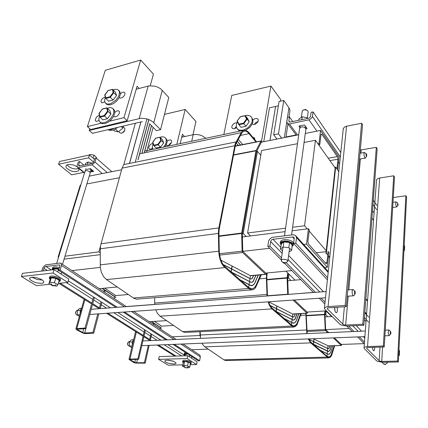 <?xml version="1.0" encoding="UTF-8"?>
<svg xmlns="http://www.w3.org/2000/svg" width="428" height="428" viewBox="0 0 428 428"><rect width="100%" height="100%" fill="white"/><g stroke="black" fill="none" stroke-linecap="round" stroke-linejoin="round"><path stroke-width="0.64" d="M145.178 363.131L144.418 362.687L135.794 362.805L130.492 360.002L130.283 359.697L130.722 359.547L138.64 359.322L137.859 358.867L129.764 359.108L128.983 359.434L133.777 362.495L135.467 363.105L145.178 363.131L149.174 345.385M93.727 333.166L92.817 332.642L83.647 332.968L77.554 329.672L77.259 329.293L77.687 329.105L85.926 328.629L84.995 328.083L76.692 328.576L75.842 328.945L76.532 329.763L83.54 333.38L85.338 333.61L93.727 333.166L98.873 313.847M337.173 307.245L337.43 310.814L336.959 312.306L336.349 312.75L335.573 312.269L335.006 311.108L334.669 307.406M334.803 310.332L334.621 307.951M324.879 309.284L324.403 308.465L324.622 307.711L326.885 306.689L345.161 305.453L346.305 306.667L328.276 307.818L327.26 308.23L327.324 308.802L343.342 324.659L345.674 325.039L362.805 324.189L363.837 325.285L346.76 326.104L341.325 325.103L339.848 324.183L324.879 309.284M346.305 306.667L362.559 124.805L361.612 123.253L346.546 126.223L344.144 127.277L343.235 129.101M363.837 325.285L377.202 148.789L376.335 147.366L360.301 150.084M374.698 347.274L374.57 349.751L373.805 350.906L372.884 349.863L372.419 347.343M364.362 348.595L364.014 347.889L364.346 347.311L366.427 346.605L383.338 345.99L384.253 346.958L367.62 347.509L366.678 347.798L366.678 348.29L379.465 361.007L381.498 361.419L397.537 361.066L398.377 361.954L382.6 362.286L377.71 361.387L376.453 360.633L364.362 348.595M384.253 346.958L394.488 177.101L393.707 175.822L379.347 178.053L377.127 179.048L376.49 180.45M272.968 239.252L271.63 239.841L270.844 240.836L269.929 246.143L267.826 246.384L268.666 240.884L269.854 238.942L272.042 237.401L293.603 234.704L295.668 235.641L296.529 237.572L295.791 243.184L293.603 243.43L294.239 238.262L293.843 237.385L292.955 236.93L272.968 239.252L280.65 247.224M398.693 355.572L399.297 355.561L399.522 350.997L398.987 349.697M173.03 344.422L198.319 360.793L199.619 360.761L200.358 356.829L200.117 355.689L199.389 354.839M41.693 271.084L43.073 267.158L45.555 264.857L60.113 263.022L61.231 263.734L61.568 265.087L60.113 270.186L58.647 270.352L59.936 265.906L59.711 265.119L59.059 264.857L45.534 266.516L44.196 267.725L43.11 270.919M403.893 251.284L404.508 250.091L404.701 246.17L404.182 245.41M313.093 111.933L312.365 116.817L311.161 118.508L309.358 119.744L289.414 123.943L287.996 123.649L287.156 122.895L286.824 121.894L287.514 117.374L289.44 116.962L288.852 121.081L289.2 121.798L290.034 122.087L308.422 118.305L309.487 117.828L310.402 116.785L311.097 112.355L313.093 111.933L340.779 152.502M185.538 367.85L185.18 367.599L185.586 367.486L186.613 367.882L185.538 367.85M52.895 285.776L52.098 285.358L52.36 285.085L53.896 285.663L52.895 285.776M385.489 364.324L387.308 362.923L386.794 362.206M382.134 362.27L382.311 362.623M384.927 364.469L383.772 364.1L385.179 364.009L385.494 364.314L384.927 364.469M285.219 263.108L287.787 261.401L287.686 260.689L286.739 259.93L284.706 259.32L282.571 259.341L281.287 259.999L281.587 261.15M284.727 262.391L285.332 262.851L284.866 263.247L283.743 263.161L283.111 262.658L283.625 262.289L284.727 262.391M302.184 111.387L302.751 110.349L304.324 109.771L306.368 110.007L307.818 110.975L308.133 111.933L307.336 117.748M306.897 110.237L305.485 109.44L303.522 109.948M78.458 168.134L79.014 169.451L78.565 170.745L75.74 171.735L72.963 171.5L70.085 170.585L66.8 168.348L65.933 166.711L66.051 165.818L67.046 164.85L68.673 164.395L73.418 164.957L77.163 166.84M67.11 164.817L69.513 167.113L72.369 168.402L75.446 169.006L78.709 168.53M31.961 277.21L36.979 279.452L42.474 280.126M41.655 283.336L37.172 282.978L33.539 281.854L30.126 279.773L29.548 278.307L30.586 277.467L32.838 277.184L35.866 277.521L40.51 279.002L42.773 280.356L43.838 281.688L43.431 282.796L41.655 283.336M167.749 360.146L173.763 361.318M173.645 364.057L167.594 363.046L165.235 361.82L164.823 360.948L165.599 360.376L168.477 360.173L173.388 361.179L176.085 362.874L175.673 363.688L173.645 364.057M280.987 244.848L280.233 243.179L281.34 241.761L284.823 240.937L287.755 241.151L291.629 242.51L293.11 243.848L293.346 245.223L292.217 246.41M280.415 242.05L280.848 240.969L282.48 240.017L285.011 239.605L287.942 239.819L290.682 240.611L292.688 241.825L293.565 243.222L293.41 244.73M289.521 242.489L289.574 242.077L288.525 241.9M292.233 244.372L291.821 244.575L289.981 242.917L291.211 243.334L291.061 243.644L291.821 243.842L291.645 244.217L292.233 244.372L292.276 243.944L291.778 243.848M292.426 244.902L292.067 244.8L292.426 244.902L292.479 244.468L292.089 244.383M283.192 242.039L283.529 242.173L281.41 243.693L281.105 243.575L281.715 243.388L281.319 243.109L282.036 242.981L281.752 242.676L283.234 242.334L283.213 241.638L283.149 242.05M284.128 241.857L284.165 241.451L284.08 241.863M287.391 241.938L287.45 241.531L286.327 241.397L286.466 242.013L288.574 242.419L284.957 242.034L286.214 241.804M286.257 241.494L285.187 241.371L285.118 241.783M285.144 241.563L284.187 241.451M284.096 241.734L283.25 241.633M283.154 241.991L282.421 241.916L282.357 242.328M282.362 242.328L281.811 242.269L281.742 242.692M281.833 242.724L281.389 242.692L281.33 243.099M281.501 243.184L281.105 243.575M281.389 243.682L281.126 243.89M292.41 245.388L292.185 244.907L291.703 250.257L289.071 252.055M291.821 243.842L291.859 243.414L291.222 243.313M291.217 243.339L291.275 242.933L290.457 242.788M290.441 242.885L290.494 242.473L289.542 242.312M288.488 242.168L288.542 241.756L287.439 241.574M52.451 269.838L52.307 268.65L53.559 268.04L56.453 268.078L59.139 268.741M62.06 272.561L61.493 272.695M52.189 268.875L52.649 267.537L53.901 266.928L56.143 266.879L59.476 267.628M58.502 269.207L58.599 268.859L57.646 268.597L57.775 269.148L54.928 268.816L57.539 268.939M53.168 269.758L52.895 269.276L53.404 269.303L53.168 269.009L53.757 269.068L53.623 268.8L53.949 268.907L53.372 269.731M54.228 268.672L54.324 268.329L54.196 268.677M56.694 268.522L55.838 268.308L55.731 268.65M55.79 268.468L55.019 268.281L54.918 268.624M54.955 268.49L54.335 268.329M54.228 268.586L53.714 268.463L53.607 268.805M53.628 268.747L53.168 269.014M53.179 268.971L52.799 269.587M59.005 269.169L58.593 268.912M57.63 268.645L56.726 268.415L56.619 268.757M305.774 126.725L304.527 127.298M184.682 354.956L184.131 354.314L184.361 353.806L186.956 353.437M184.308 353.228L185.559 352.533M185.699 353.977L184.864 354.678L184.901 354.224L185.677 353.983M184.768 354.122L184.709 354.411L184.917 354.138M184.655 354.625L184.725 354.33M186.255 353.924L186.282 353.635L186.228 353.929M188.149 354.207L186.806 354.036L188.036 354.138M187.48 353.774L186.859 353.924M186.897 353.737L186.314 353.635M186.255 353.774L185.757 353.689M185.699 353.854L185.249 354.074M185.249 353.977L184.901 354.229M90.051 168.707L90.939 170.103M81.711 307.983L80.202 310.439L80.095 313.756M133.734 339.399L132.236 341.967L132.289 345.487M133.338 341.057L132.91 342.882M50.188 279.447L49.338 278.147L50.167 277.301L52.992 277.125L55.421 277.585L58.679 278.912L59.974 279.971L60.171 281.084L58.759 281.742M49.37 277.959L49.718 276.836L50.515 276.172L52.237 275.937L55.763 276.451L59.786 278.312L60.589 279.345L60.257 280.891M55.715 278.334L55.822 277.986L54.87 277.724L54.987 278.27L52.12 277.933L54.747 278.066M58.69 279.778L56.282 278.66L58.251 279.687L58.69 279.778L58.791 279.43L58.16 279.243M59.107 280.18L58.791 280.099L59.203 279.821L58.716 279.682M58.973 281.025L59.321 281.217L58.93 281.169M59.059 280.752L59.422 280.918L59.011 280.902M50.82 277.911L51.135 278.013L50.349 279.12L49.99 278.692L50.456 278.607L50.081 278.377L50.975 278.157L50.927 277.563L50.793 277.916M49.99 278.692L50.37 278.061M51.419 277.788L51.515 277.44L51.387 277.793M53.896 277.638L53.035 277.43L52.928 277.777M52.986 277.585L52.211 277.398L52.109 277.745M52.152 277.601L51.526 277.44M51.419 277.686L50.927 277.563M50.814 277.847L50.354 278.114M59.422 280.918L59.369 280.511M59.449 280.201L59.353 280.565L59.128 280.11M58.117 279.382L58.208 279.024L57.47 278.81M57.411 278.997L57.518 278.649L56.673 278.403M56.603 278.644L56.699 278.291L55.806 278.034M54.838 277.767L53.928 277.537L53.821 277.884M183.152 362.639L182.585 361.89L183.2 361.339L187.298 361.414L190.947 362.874L191.156 363.581L190.385 363.993M182.777 360.916L183.387 360.381L184.719 360.194L188.432 360.681L191.129 361.922L191.214 363.399M188.593 362.339L189.904 362.816L187.571 361.692M190.535 363.019L190.332 363.319L190.283 362.971M190.562 363.554L190.503 363.228M184.168 361.697L183.334 362.377L183.366 361.938L184.142 361.703M183.366 361.938L183.441 361.639L183.366 361.938M183.232 361.82L183.173 362.115L183.387 361.842M184.725 361.649L184.752 361.36L184.698 361.655M186.806 361.532L186.084 361.409L186.03 361.703L187.619 362.067L186.03 361.703M186.073 361.473L185.388 361.36L185.335 361.655M185.372 361.462L184.784 361.36M184.73 361.494L184.227 361.403M184.168 361.569L183.692 361.799M183.719 361.687L183.441 361.639M183.195 362.024L183.125 362.313M190.267 363.078L189.941 362.698M189.914 362.826L189.476 362.425M189.444 362.58L189.497 362.281L188.909 362.158M188.876 362.345L188.925 362.045L188.267 361.911M187.523 361.949L187.555 361.649L186.811 361.51L186.758 361.799M321.974 134.392L321.375 134.039L321.005 134.665L319.759 144.723L318.946 143.578L320.567 130.444L339.013 157.113L337.66 169.889L336.916 168.846L337.954 159.045L337.606 157.017L321.899 134.285L321.375 134.039L321.005 134.665L319.759 144.723L318.946 143.578L320.567 130.444L339.013 157.113L337.66 169.889L336.916 168.846L337.954 159.045L337.606 157.017L321.974 134.392L321.027 134.574L321.974 134.392M325.879 263.557L326.494 263.691L326.864 262.883L328.089 251.504L328.902 252.445L327.329 267.275L306.512 244.121L308.411 228.755L309.31 229.793L307.876 241.488L308.283 243.767L325.879 263.557M262.289 141.957L261.438 140.962L260.978 141.09L255.971 150.833L241.643 233.132L242.109 251.161L242.58 252.504L265.638 274.214L266.146 274.182L266.692 272.962L266.377 277.874L267.019 296.005M258.218 275.033L254.564 283.406L253.472 284.738L252.199 285.423L250.166 285.155L239.53 279.516M231.141 272.149L251.07 282.373L252.386 282.1L253.376 281.121L256.008 275.236M255.896 275.247L253.178 281.191L252.178 282.041L250.926 282.191L231.179 271.935L231.687 269.078L250.808 279.077L252.242 278.505L253.66 275.455M260.513 274.819L256.142 285.128L254.542 287.493L252.927 288.563L251.482 288.772L248.443 287.338M239.964 279.896L250.155 285.31L252.22 285.578L253.51 284.882L254.617 283.534L258.33 275.022M253.547 275.466L252.108 278.473L251.402 278.938L250.642 278.863L231.714 268.934L232.217 266.088L250.738 275.819L251.252 275.675M260.689 274.803L255.238 286.958L252.67 288.82L251.3 288.895L249.765 288.344L223.63 265.317L221.913 262.567L220.564 259.154L219.676 255.313L219.318 251.316L218.938 233.18L219.227 229.076L235.603 144.343L241.863 132.921L243.216 131.578L244.661 131.096L246.384 131.412L248.133 132.584L255.971 141.946M135.36 123.221L123.917 164.341L122.071 168.161L100.671 245.094L100.312 248.384L100.27 267.447L101.393 272.417L103.56 276.627L106.486 279.575L133.75 298.209L136.559 299.193L251.91 289.879M256.597 141.823L248.566 132.134L246.33 130.529L244.495 130.192L242.954 130.701L241.515 132.129L235.175 143.685L218.655 229.023L218.398 233.014L218.778 251.199L219.163 255.463L220.11 259.561L221.549 263.199L223.384 266.13L249.685 289.258L251.322 289.842L252.777 289.761L254.221 289.066L255.516 287.771L261.348 274.739M289.002 117.058L289.959 110.472L289.119 107.947L283.743 100.446L279.083 101.5L273.69 134.825L278.462 133.868L281.736 138.116M142.294 121.584L92.475 133.338L89.254 130.428L141.224 118.182L146.959 118.888L150.271 120.209L153.01 122.028L160.57 129.705L156.386 130.647L149.532 123.687M160.57 129.705L168.809 97.498L160.773 88.938L157.905 87.232L154.588 86.108L149.11 85.862L136.179 89.249M293.089 300.065L306.999 313.162L307.39 313.087L307.786 312.017M287.76 272.941L287.102 277.986L287.75 294.437M298.771 313.729L296.187 320.909L295.229 322.279L294.1 322.963L292.581 322.771L283.507 318.122M276.001 311.531L293.239 320.165L294.314 319.903L295.192 318.897L297.069 313.831M296.984 313.836L295.02 318.988L294.132 319.86L293.137 320.005L276.221 311.498L276.59 308.834L293.052 317.159L294.164 316.688L295.267 313.943M300.542 313.622L297.514 322.321L296.123 324.756L293.897 326.018L291.286 324.954M283.887 318.453L292.72 322.98L294.116 323.108L295.256 322.412L296.23 321.021L298.856 313.724M295.181 313.949L294.127 316.56L292.934 316.971L276.611 308.7L276.98 306.047L293.025 314.189L293.405 314.05M300.686 313.617L296.732 324.189L294.774 325.976L292.859 325.992L271.764 307.796L269.838 305.062L268.538 301.81M267.447 295.973L266.805 277.617L267.174 272.914M155.755 309.813L157.285 313.152L159.687 315.928L182.531 331.566L184.826 332.454L293.731 327.035M268.067 301.842L269.48 305.522L271.609 308.599L292.838 326.853L294.876 326.832L296.968 324.927L301.2 313.585M154.658 297.797L154.733 304.495M205.863 138.265L202.016 135.74L199.057 134.804L195.997 134.44L193.178 134.697L181.729 137.158M333.3 337.927L341.293 345.45L341.897 344.396M199.892 331.737L199.962 335.648L200.309 336.419M324.873 310.974L324.504 314.692L325.237 329.774L325.526 330.603L327.746 332.695M332.727 345.787L330.823 352.094L329.983 353.48L328.993 354.154L327.934 354.063L319.941 350.104M313.467 344.422L328.388 351.581L329.86 350.527L331.374 345.835M331.304 345.84L329.935 350.2L328.533 351.452L313.489 344.235L313.767 341.742L328.212 348.815L329.169 348.21L329.935 345.888M334.14 345.738L330.978 355.401L330.015 356.492L328.945 356.957L326.832 356.155M320.278 350.398L327.928 354.197L329.212 354.213L330.86 352.196L332.797 345.787M329.865 345.888L329.068 348.21L328.121 348.654L313.778 341.619L314.05 339.137L328.447 345.936M334.268 345.733L331.288 355.149L329.833 356.797L328.324 357.059L327.083 356.374L310.658 341.951L308.695 338.923M307.186 333.615L306.143 313.285M202.032 343.245L203.343 345.375L204.884 346.851L223.892 359.846L225.631 360.526L328.634 357.904M308.235 338.944L310.541 342.7L328.18 357.819L329.935 357.578L331.486 355.818L334.675 345.722M200.192 331.721L200.545 338.371M305.785 313.307L306.822 333.631M299.632 128.496L300.67 127.175L302.591 126.832L304.602 127.335L305.94 128.887L291.548 234.951M56.662 263.445L85.022 171.312L85.835 170.719L87.424 170.729L89.538 171.649L90.206 172.917L62.461 264.386M354.876 291.12L353.277 289.579L352.699 289.628L352.174 290.837L352.132 292.832L352.576 294.748L353.319 295.737L353.886 295.588L355.09 293.94M355.368 293.127L354.935 293.988L354.48 293.415L354.314 291.778L354.641 291.072L355.176 291.596L355.368 293.127M77.907 315.334L76.393 314.901L75.654 313.189L76.018 311.258L77.329 310.348M75.628 312.52L75.772 313.794M390.534 331.465L389.084 330.047L388.619 330.079L388.153 332.968L389.1 335.622L390.694 334.054M390.946 333.235L390.694 334.049L390.224 333.535L390.347 331.443L390.769 331.861L390.946 333.235M129.657 346.177L128.341 345.824L127.694 344.219L128.042 342.352L129.16 341.555M127.656 343.24L127.523 344.166L127.961 345.257M366.293 153.754L364.394 152.539L363.982 153.545L364.062 155.524L364.651 157.397L365.266 158.06L366.7 156.284M365.924 154.374L366.202 153.727L366.673 154.364L366.635 156.327L366.133 155.76L365.924 154.374M397.692 203.054L395.932 201.952L395.681 204.525L396.612 206.895L397.992 205.37M398.152 204.819L397.976 205.387L397.559 204.905L397.553 203.059L398.152 204.819M86.558 169.418L90.452 168.627L93.721 171.393L91.33 171.869L91.785 170.371L92.427 170.28M96.209 158.06L94.877 162.298L92.378 164.732L78.431 167.685L77.559 167.391L77.061 165.797L78.303 161.87L79.651 161.581L78.549 165.165L79.089 166.075L92.009 163.448L93.582 162.196L94.818 158.36L96.209 158.06L111.836 171.671M120.375 93.769L122.371 92.362L123.949 92.122L124.923 92.849L124.939 94.353L124.174 95.845L122.392 97.514L120.445 98.178L119.219 97.654M114.832 112.366L116.823 110.959L118.401 110.729L119.412 111.478L119.433 113.078L118.278 115.079L116.876 116.277L114.923 116.946L113.639 116.373M99.023 120.466L96.418 121.418L95.423 120.814L95.209 119.99L96.343 117.288L97.846 115.94L99.462 115.293M104.79 101.885L102.148 102.881L101.409 102.576L100.976 101.457L101.441 99.868L102.661 98.29L105.32 96.899M136.339 88.687L137.153 88.992M107.407 108.263L109.67 107.663L111.622 107.813L112.821 108.471L113.912 110.643L113.532 113.73L112.799 115.437L110.424 118.749L107.251 121.37L105.561 122.253L102.399 122.943L101.088 122.718L99.799 121.9L99.002 120.391L98.927 118.39L99.644 115.94M113.056 108.701L114.415 110.264L114.784 112.96L113.682 116.288L111.307 119.594L108.14 122.21L104.812 123.622L101.982 123.553L100.73 122.777M123.034 126.602L124.874 128.518L124.602 130.577L122.338 132.846L120.91 133.21L119.979 132.824M122.237 132.953L124.083 131.696L124.901 129.812M100.034 117.176L104.571 116.052L104.229 115.528L100.061 116.56L100.018 117.16L102.886 119.867L107.407 118.754L110.911 114.126L109.868 110.649L106.759 107.872L107.476 111.248L104.229 115.528M107.407 118.754L104.571 116.052L108.097 111.403L107.476 111.248M102.538 109.065L106.524 108.049M99.05 113.677L102.372 109.108M114.763 128.079L111.376 129.588L108.461 129.566M117.556 127.421L114.602 129.507L112.35 130.38L109.691 130.481L108.081 129.657M113.174 89.848L115.405 89.275L117.63 89.548L119.155 90.998L119.487 92.207L119.054 95.225L118.305 96.889L115.913 100.104L111.093 103.496L109.477 104.009L106.711 103.929L105.277 102.886L104.673 101.35L104.748 99.398L105.443 97.3M118.717 90.335L120.006 91.87L120.311 94.508L119.161 97.75L116.78 100.965L113.629 103.501L110.349 104.86L107.583 104.78L106.353 103.977M105.828 98.451L110.312 97.268L109.98 96.749L105.85 97.841L105.818 98.445L108.605 101.185L113.078 100.018L116.523 95.481L115.464 92.164L112.404 89.345L113.163 92.566L109.98 96.749M113.078 100.018L110.312 97.268L113.773 92.716L113.163 92.566M108.236 90.581L112.2 89.506M104.823 95.107L108.091 90.618M252.921 120.017L254.756 118.727L256.688 118.422L258.057 119.273L258.277 120.755L257.586 122.333L255.666 124.013L253.97 124.527L252.21 123.954M258.084 121.418L255.826 122.483L254.312 124.484M252.862 137.286L254.521 137.971L254.917 139.785M236.572 127.587L234.892 128.582L233.244 128.758L232.265 128.272L231.767 126.881L232.377 125.11L233.875 123.564L235.127 122.932L236.898 122.825M236.293 126.469L234.442 128.716M245.271 115.614L247.245 115.325L249.438 115.651L250.829 116.443L251.878 117.818L252.258 120.733L251.851 122.387L251.07 124.067L248.534 127.164L246.913 128.427L243.366 130.064L240.006 130.273L238.61 129.823L237.08 128.539L236.331 126.715L236.379 124.505L237.401 121.798M251.6 117.32L252.911 119.936L252.852 121.959L252.129 124.131L249.941 127.26L245.656 130.299M240.397 131.022L238.856 130.385L237.717 129.293M238.856 124.741L243.842 123.671L243.511 123.157L238.92 124.141L238.835 124.719L241.001 127.335L245.982 126.281L249.224 121.739L247.47 118.305L245.126 115.619L244.907 115.801L246.512 118.963L243.511 123.157M245.982 126.281L243.842 123.671L247.106 119.112L246.512 118.963M240.392 116.769L244.907 115.801M238.803 124.634L237.107 121.145L240.338 116.807M167.145 141.283L168.686 140.154L170.531 139.87L171.516 140.625L171.612 142.091L170.595 143.947L169.301 145.033L167.444 145.574L166.225 145.001M171.371 142.77L169.879 143.797L168.83 145.274M152.491 148.297L151.159 149.051L149.682 149.153L148.874 148.532L148.714 147.12L150.437 144.487L151.528 143.813L153.101 143.562M152.373 147.767L151.673 148.826M181.9 136.42L183.002 136.885M152.978 149.361L152.315 146.916L153.133 143.658M160.077 137.238L162.217 136.794L164.084 137.051L165.251 137.741L166.187 139.207L166.134 142.647L165.122 144.958L163.491 147.157M165.508 138.009L166.845 139.758L167.15 141.449L166.62 144.092L165.106 146.815M153.882 145.718L158.189 144.808L157.884 144.327L153.919 145.172L153.866 145.702L156.236 148.035L160.532 147.136L163.64 142.904L162.437 139.614L159.874 137.222L160.757 140.421L157.884 144.327M160.532 147.136L158.189 144.808L161.313 140.561L160.757 140.421M155.829 138.201L159.655 137.393M152.721 142.406L155.712 138.255M307.304 228.894L304.581 225.754L315.42 140.298L335.156 167.963M326.206 250.674L309.155 231.029M297.481 143.722L261.562 150.576L247.587 232.998L285.562 228.172M292.591 227.279L304.581 225.754M304.115 142.454L315.42 140.298M247.587 232.998L250.557 235.956M285.963 271.154L295.015 280.153M325.954 310.91L331.598 316.522M80.79 185.073L80.266 185.169L58.101 257.084L58.529 257.372M104.651 288.151L115.801 295.598M154.438 321.38L161.575 326.147M100.264 252.911L98.863 251.905L100.527 245.95M119.412 177.7L86.873 183.912M98.863 251.905L64.938 256.217M58.641 257.019L58.101 257.084M371.953 218.125L373.526 220.334M367.556 300.622L365.854 298.674M367.518 301.098L365.817 299.151M329.769 257.33L328.533 255.917M327.72 254.986L326.361 253.43L335.675 167.118L336.906 168.846M335.675 167.118L335.242 167.188L325.901 253.478L326.361 253.43M329.715 257.838L328.479 256.425M337.649 169.895L338.783 171.489M150.249 340.618L151.678 334.263M153.823 324.74L154.117 323.434M144.418 362.687L148.313 345.423M149.393 340.656L150.94 333.792M153.096 324.258L153.39 322.953M138.64 359.322L145.343 330.202M137.859 358.867L144.589 329.721M100.264 308.615L101.928 302.377M104.63 292.244L105.117 290.409M92.817 332.642L97.814 313.922M92.512 304.49L99.216 308.69L101.051 301.815M103.763 291.671L104.25 289.836M85.926 328.629L94.401 297.551M84.995 328.083L93.502 296.979M376.335 147.366L362.805 324.189M345.161 305.453L361.612 123.253M397.537 361.066L405.878 195.751L406.6 196.934L398.377 361.954M405.878 195.751L393.257 197.511M383.338 345.99L393.707 175.822M365.994 321.567L364.26 319.7M327.393 279.907L293.603 243.43M399.297 355.561L398.725 354.94M368.444 322.059L364.415 317.688M327.623 277.745L295.791 243.184M399.522 350.997L398.955 350.366M368.797 317.159L364.79 312.745M328.18 272.433L296.529 237.572M364.34 343.812L357.535 336.943M352.244 331.604L346.798 326.104M324.868 303.966L319.17 298.214M313.499 292.49L284.561 263.279M281.233 259.919L267.826 246.384M364.469 342.09L359.322 336.873M354.052 331.523L348.638 326.029M325.066 302.104L321.096 298.075M315.447 292.34L286.118 262.578M281.517 257.907L269.929 246.143M60.209 283.186L91.833 303.088M92.737 303.655L99.435 307.871M100.318 308.428L100.575 308.588M107.909 313.205L143.268 335.456M144.027 335.932L149.656 339.479M150.399 339.944L151.389 340.565M158.451 345.011L176.036 356.075M58.807 283.331L91.603 303.917M106.556 313.301L143.086 336.231M143.845 336.713L149.484 340.249M157.151 345.064L174.758 356.117M61.536 265.494L124.307 306.796M131.508 311.531L174.094 339.554M181.007 344.096L200.358 356.829M60.113 270.186L117.315 307.325M124.553 312.023L167.412 339.848M174.367 344.369L199.619 360.761M58.647 270.352L115.908 307.427M123.157 312.124L166.069 339.912M299.921 127.426L298.931 126.062L304.49 124.928L307.042 128.507L305.913 128.732M373.312 200.176L376.908 205.445M312.488 116.523L340.314 156.91M372.997 204.349L376.608 209.592M403.989 249.331L404.508 250.091M309.027 119.877L316.918 131.166M338.495 162.03L339.607 163.624M372.515 210.699L374.077 212.93M289.414 123.943L297.567 134.986M289.44 116.962L292.795 121.563M89.463 155.011L59.465 161.517L58.561 164.25L88.601 157.809L89.463 155.011L94.508 159.382M88.601 157.809L93.62 162.126M83.61 172.409L71.615 174.833L58.561 164.25M49.953 284.235L36.417 285.62L21.4 276.558L53.088 272.989L67.849 282.405L58.262 283.384M53.088 272.989L54.121 269.645L68.822 279.115L67.849 282.405M54.121 269.645L22.475 273.31L21.4 276.558M182.713 364.849L168.274 365.18L158.611 359.354L187.191 358.546L196.57 364.528L190.257 364.677M187.191 358.546L187.748 355.721L197.094 361.746L196.57 364.528M187.748 355.721L159.211 356.594L158.611 359.354M286.268 241.804L286.327 241.397M285.166 241.777L285.225 241.371M282.394 242.312L282.453 241.906M281.763 242.671L281.822 242.264M281.314 243.12L281.373 242.713M281.1 243.602L281.159 243.195M292.42 244.875L292.479 244.468M292.217 244.345L292.27 243.939M291.8 243.821L291.853 243.414M291.184 243.318L291.238 242.911M290.398 242.863L290.457 242.457M289.472 242.467L289.526 242.061M288.44 242.152L288.493 241.745M287.338 241.927L287.397 241.52M289.981 242.917L289.483 242.516M289.408 242.51L288.574 242.419M292.067 244.8L291.821 244.575M281.41 243.693L280.388 249.037L283.149 247.09L283.882 241.922L283.529 242.173M284.957 242.034L284.272 241.964M283.149 247.09L288.841 247.7L289.547 242.521M288.841 247.7L291.703 250.257M282.507 250.894L280.388 249.037M55.774 268.656L55.881 268.313M54.955 268.624L55.057 268.281M53.634 268.8L53.735 268.458M53.184 268.998L53.291 268.661M52.906 269.266L53.008 268.928M58.459 269.191L58.561 268.848M57.587 268.95L57.689 268.607M56.662 268.763L56.769 268.426M58.92 269.458L58.486 269.228M58.433 269.223L57.775 269.148M54.928 268.816L54.388 268.752M54.286 268.741L53.949 268.907M61.06 274.118L61.616 272.278M57.71 271.957L58.54 269.233M53.778 269.688L54.078 268.714M307.732 118.449L307.309 117.705L302.232 116.78L298.969 118.973L298.776 120.316M302.232 116.78L301.826 119.68M307.309 117.705L307.192 118.561M186.892 353.924L186.95 353.635M185.228 354.079L185.287 353.79M184.912 354.218L184.971 353.929M184.864 354.678L184.511 355.818M186.806 354.036L186.362 353.977M186.282 353.967L185.934 354.052M191.519 358.15L191.824 356.588M189.31 356.727L189.615 355.16M185.747 355.78L186.11 353.945M92.464 163.277L88.104 161.987L85.718 163.282L85.231 164.86M88.104 161.987L87.355 164.416M81.411 308.251L79.795 308.374L77.243 310.573L77.345 314.89L79.827 314.714M77.345 314.89L79.341 316.463M77.243 310.573L80.229 310.348M133.37 339.72L131.343 339.816L129.283 342.074L129.486 346.054L132.182 345.942M129.486 346.054L131.754 347.739M129.283 342.074L132.247 341.94M52.97 277.777L53.077 277.435M52.146 277.745L52.253 277.398M50.37 278.104L50.477 277.756M50.092 278.361L50.199 278.018M50.071 279.035L50.162 278.74M59.043 281.469L59.128 281.18M59.321 281.212L59.529 280.554M59.091 280.158L59.192 279.816M58.663 279.762L58.77 279.414M58.085 279.361L58.187 279.013M57.373 278.976L57.48 278.633M56.56 278.628L56.662 278.28M55.672 278.318L55.779 277.97M54.795 278.077L54.896 277.735M53.864 277.89L53.971 277.547M56.282 278.66L55.704 278.355M55.645 278.344L54.987 278.27M52.382 285.583L48.894 283.641L49.91 282.218L54.415 282.753L57.86 284.706L59.187 280.329L58.93 280.18M58.791 280.099L58.492 279.928M50.349 279.12L48.894 283.641M52.12 277.933L51.579 277.868M51.478 277.858L51.135 278.013M57.86 284.706L56.806 286.107L53.891 285.76M54.415 282.753L55.758 278.361M49.91 282.218L51.269 277.831M186.062 361.708L186.121 361.414M185.367 361.655L185.426 361.36M183.714 361.794L183.773 361.5M190.562 363.543L190.615 363.249M190.251 363.067L190.31 362.773M189.893 362.816L189.952 362.521M189.417 362.564L189.476 362.275M188.844 362.334L188.903 362.04M188.192 362.12L188.25 361.831M187.485 361.944L187.544 361.649M186.79 361.804L186.849 361.516M188.16 362.136L187.619 362.067M185.04 367.443L182.451 366.154L183.847 365.384L187.523 365.865L189.781 367.117L190.332 363.319M183.334 362.377L182.451 366.154M185.281 361.762L184.837 361.703M184.752 361.692L184.404 361.772M189.781 367.117L188.368 367.882L186.934 367.689M187.523 365.865L188.25 362.147M183.847 365.384L184.58 361.671M96.321 158.162L96.498 157.579L94.058 155.171L89.827 154.406L89.602 155.134M89.827 154.406L89.104 155.091M94.058 155.171L93.133 158.194M89.227 176.138L121.632 169.739L89.227 176.138M260.326 142.342L298.749 134.756L260.326 142.342M305.341 133.45L320.567 130.444L305.341 133.45M260.165 154.615L260.903 154.476L260.165 154.615M317.897 143.771L318.946 143.578L317.897 143.771M318.716 144.921L319.759 144.723L318.716 144.921M64.045 259.17L100.248 254.665M242.392 236.973L285.069 231.66M292.115 230.783L308.411 228.755M71.888 270.614L100.264 267.409M291.821 270.603L265.788 273.043L242.783 251.316L269.699 248.277M303.634 244.441L306.512 244.121M99.21 288.665L117.299 286.969M324.558 267.532L327.329 267.275M316.217 252.761L326.093 251.718M260.759 155.327L257.442 151.362L256.554 151.533L261.438 142.123M257.442 151.362L243.238 233.554L242.302 233.672L256.554 151.533M246.228 236.497L243.238 233.554M242.783 251.316L242.302 233.672M129.497 163.416L140.866 121.921M135.253 162.255L146.948 118.888M129.556 163.405L140.924 121.905M137.993 159.826L148.794 119.53M142 153.352L149.816 123.981M144.348 152.266L151.405 125.591M138.164 159.585L148.885 119.567M141.893 153.374L149.736 123.895M144.466 152.218L151.485 125.672M146.724 151.689L153.122 127.335M236.154 143.027L238.252 145.461M236.096 145.889L235.379 145.065M237.192 141.165L240.493 145.017M238.364 145.44L236.203 142.931M238.23 139.319L242.713 144.578M240.606 144.996L237.246 141.074M235.346 145.178L235.983 145.916M230.927 271.962L231.147 272.138M249.652 281.645L248.936 284.508M250.134 278.682L249.422 281.528M231.179 271.935L231.618 272.32M249.171 284.625L248.609 287.482M223.111 264.616L231.5 268.982L230.992 271.839L230.483 271.577M231.436 272.224L230.992 271.839M231.714 268.934L232.142 269.314M265.895 274.321L250.615 275.728L249.904 278.564M220.896 260.16L232.03 265.991L231.527 268.838L222.945 264.37M231.96 269.217L231.527 268.838M276.274 139.196L276.413 138.314M270.014 140.432L275.589 106.454L278.382 105.828M280.966 138.265L281.116 137.313M281.041 138.249L281.175 137.388M269.95 140.443L275.573 106.529M263.755 141.668L269.474 107.819L275.53 106.465M276.991 139.052L273.69 134.825M283.743 100.446L278.462 133.868M89.789 128.732L89.254 130.428M115.1 295.657L128.341 294.518M287.75 280.779L300.782 279.655M114.795 296.839L114.324 298.648M126.281 306.55L154.727 304.394M288.386 294.389L313.398 292.383M149.222 321.701L166.556 320.642M294.304 299.98L307.095 312.06L326.484 310.878M289.044 274.22L288.525 278.104L287.648 278.179L288.285 273.46M290.965 280.5L288.525 278.104M288.274 294.287L287.648 278.179M292.212 319.636L291.618 322.295M292.565 316.87L291.976 319.518M276.221 311.498L276.606 311.835M291.859 322.412L291.425 325.071M270.116 305.576L276.429 308.754L276.06 311.418L275.621 311.199M276.44 311.75L276.06 311.418M276.611 308.7L276.991 309.032M292.918 314.115L292.329 316.752M268.597 301.804L276.82 305.966L276.451 308.62L270.004 305.373M276.825 308.952L276.451 308.62M160.896 326.184L173.608 325.462M325.055 316.891L332.123 316.49M160.564 327.709L160.275 329.004M172.115 336.825L199.951 335.515M328.886 332.647L325.671 329.603L349.173 328.501M191.642 349.724L208.233 349.136M334.429 337.879L341.346 344.417L364.137 343.609M326.152 311.108L325.778 314.746L324.954 314.794L325.355 310.947M327.8 316.736L325.778 314.746M325.671 329.603L324.954 314.794M327.543 351.169L327.04 353.651M327.8 348.585L327.302 351.056M313.489 344.235L313.831 344.529M327.286 353.769L326.944 356.257M308.904 339.377L313.622 341.672L313.35 344.166L312.964 343.978M313.687 344.465L313.35 344.166M313.778 341.619L314.115 341.913M328.057 346.001L327.564 348.467M313.243 338.741L313.911 339.067L313.638 341.549L308.823 339.201M313.97 341.844L313.638 341.549M115.945 297.38L102.383 288.365M102.078 288.397L115.646 297.401M161.586 328.18L151.608 321.556M151.314 321.572L161.297 328.196M92.603 170.446L92.223 171.692M78.431 167.685L84.573 172.784M92.132 164.839L102.335 173.549M91.33 171.869L90.34 172.072M90.795 170.569L91.785 170.371M95.005 162.041L107.23 172.586M79.651 161.581L83.877 165.144M124.018 117.668L140.684 60.027L105.272 70.294L87.414 126.57L90.661 129.518L127.175 120.76L124.018 117.668L109.611 121.172M101.254 123.205L87.414 126.57M140.684 60.027L153.417 74.178L150.244 85.734M139.159 88.457L137.046 86.215L127.175 120.76M107.059 107.926L108.097 111.403L110.911 114.126M113.49 130.016L114.688 131.145L118.406 131.877L122.815 128.106L123.104 126.11M121.21 126.56L122.815 128.106M115.416 129.042L118.406 131.877M112.725 89.398L113.773 92.716L116.523 95.481M261.551 141.053L270.951 86.06L231.757 95.471L223.839 134.494M270.951 86.06L280.698 99.547L280.431 101.195M245.356 115.672L247.106 119.112L249.224 121.739M296.101 134.943L285.99 136.944M176.796 144.364L185.158 109.466L164.491 114.378M185.158 109.466L195.992 121.515L192.975 134.74M184.58 136.543L182.419 134.253L180.188 143.653M160.115 137.27L161.313 140.561L163.64 142.904M130 359.097L136.393 332.032M136.602 362.885L137.415 359.354M134.804 362.468L135.516 359.413M130.535 360.023L130.647 359.557M76.81 328.565L84.872 299.691M84.674 333.08L85.889 328.629M82.684 332.615L83.744 328.752M77.607 329.699L77.773 329.1M346.546 126.223L328.051 306.555M361.184 150.051L360.916 153.122M360.397 158.927L348.793 289.82M348.231 296.149L345.674 325.039M344.363 306.79L342.775 324.306M327.436 308.08L327.356 308.834M379.7 177.989L367.572 346.514M382.6 347.012L381.717 361.419M380 347.097L379.133 360.783M366.721 347.766L366.678 348.29M294.207 238.894L292.404 236.925M364.758 338.195L363.313 336.708M358.086 331.342L352.72 325.831M319.791 292.014L288.065 259.427M282.159 253.36L270.624 241.515M288.606 255.479L323.536 291.73M356.23 325.66L361.558 331.186M45.855 266.435L51.36 269.966M68.314 280.832L110.456 307.844M117.737 312.51L160.853 340.142M167.851 344.631L184.602 355.363M43.94 268.297L47.305 270.437M66.351 282.555L92.839 299.407M93.743 299.985L100.409 304.228M101.286 304.784L106.556 308.139M113.859 312.782L144.065 332.005M144.819 332.486L150.431 336.055M151.17 336.526L157.119 340.308M164.143 344.781L181.627 355.909M59.899 265.483L58.957 264.868M288.868 120.76L289.831 122.071M328.185 158.189L337.371 156.578L328.185 158.189M329.918 160.618L337.943 159.227L329.918 160.618M325.184 262.781L326.906 262.615M233.394 155.155L255.971 150.833M233.447 154.85L256.067 150.517M235.1 146.248L260.968 141.117M250.385 275.611L265.617 274.193M219.639 255.072L242.58 252.504M219.468 253.724L242.109 251.161M219.002 236.374L241.627 233.49M218.992 235.935L241.66 233.041M240.397 135.467L249.15 133.664M133.45 298.011L248.615 288.483M106.486 279.575L224.754 267.591M100.141 264.868L218.778 251.199M100.307 248.759L218.403 233.431M100.997 243.725L218.842 227.899M122.071 168.161L234.624 145.777M123.746 164.577L235.946 141.941M139.705 153.829L241.162 132.696M284.369 137.597L288.937 107.674M148.152 86.065L139.202 118.476M162.271 90.303L153.743 122.708M292.682 313.997L306.972 313.135M267.43 295.748L287.734 294.207M266.874 279.869L287.108 278.077M266.858 279.457L287.124 277.665M182.531 331.566L291.468 326.008M160.067 316.206L271.941 308.909M154.679 303.088L266.928 294.464M259.614 278.858L266.387 278.254M193.178 134.697L191.691 141.24M327.821 345.888L341.255 345.417M306.913 331.502L325.564 330.641M199.951 335.477L200.256 335.461M306.833 330.448L325.221 329.581M306.197 315.816L324.51 314.751M306.18 315.436L324.52 314.366M223.892 359.846L327.008 357.134M204.884 346.851L310.739 342.887M200.245 335.017L306.459 329.977M300.574 315.382L305.811 315.078M78.613 164.882L79.918 165.968M100.061 116.56L99.152 113.345M105.85 97.841L104.93 94.765M238.92 124.141L237.353 120.958M153.919 145.172L152.85 142.128M128.983 359.434L135.596 331.534M75.842 328.945L84.156 299.242M324.44 308.026L343.293 128.544M364.051 347.707L376.528 179.985M295.914 235.924L328.265 271.625M364.843 311.996L366.566 313.895M199.448 354.882L183.002 344.016M176.111 339.463L133.6 311.381M126.415 306.635L60.808 263.295M296.32 135.237L287.413 123.216M189.262 361.96L189.203 362.265M186.592 367.909L188.154 366.914M185.196 367.657L184.072 366.106M53.805 285.802L55.886 284.834M52.093 285.348L50.857 283.475M57.898 278.997L58.031 278.558M90.206 172.516L90.939 170.087M85.247 170.991L85.991 168.562M387.372 362.195L387.345 362.714M383.804 364.18L382.231 362.537M283.186 262.829L281.394 260.946M287.835 261.117L289.574 248.352M305.865 128.571L306.063 127.127M281.196 260.181L283.031 247.175M299.868 127.801L300.151 125.811M301.339 117.379L302.227 111.098M280.479 241.585L280.292 242.911M287.332 241.948L287.391 241.542M184.324 353.137L184.136 354.084M182.793 360.831L182.601 361.783M235.133 146.082L261.208 140.908M251.594 285.503L250.835 285.567M251.391 282.234L250.728 282.293M251.782 288.777L251.011 288.841M251.948 285.631L251.605 285.663M251.166 278.97L250.642 279.019M251.857 288.932L252.317 288.895M144.766 151.084L243.992 130.267M287.953 123.954L285.936 137.286M292.864 314.088L307.16 313.226M293.528 323.028L292.929 323.06M293.41 320.037L292.886 320.069M293.635 326.024L293.041 326.05M293.875 323.156L293.533 323.172M293.276 317.052L292.854 317.078M293.704 326.163L294.154 326.141M327.96 345.952L341.394 345.487M328.479 354.207L327.987 354.224M328.399 351.447L327.971 351.463M328.549 356.968L328.067 356.984M328.79 354.33L328.485 354.341M328.313 348.697L327.966 348.708M328.613 357.102L329.014 357.091M284.486 235.807L299.675 128.202M352.94 289.505L347.804 289.895M326.173 291.532L91.201 309.3M77.522 310.332L77.206 310.354M353.496 295.78L347.236 296.224M325.521 297.765L89.784 314.494M75.601 312.643L75.681 312.242M388.817 329.972L385.27 330.132M365.293 331.021L142.872 340.945M129.775 341.528L129.047 341.56M389.234 335.659L384.922 335.836M364.875 336.649L141.78 345.685M127.587 343.4L127.86 342.764M364.517 152.491L360.012 153.283M365.41 158.071L359.493 159.082M396.093 201.861L392.968 202.284M396.772 206.933L392.658 207.478M84.466 173.121L77.559 167.391M100.933 122.964L100.04 122.13M122.355 132.921L121.739 133.092M118.706 131.621L120.054 132.899M106.781 107.867L102.388 108.985M102.372 108.996L98.996 113.436M98.97 113.559L99.949 117.026M106.572 104.197L105.7 103.346M112.441 89.334L108.107 90.506M108.086 90.517L104.774 94.861M104.748 94.989L105.743 98.306M258.036 119.235L257.827 118.973M254.639 138.126L254.43 137.869M238.171 129.834L237.497 129.031M245.164 115.608L240.301 116.684L237.139 121.076M237.117 121.22L238.813 124.671M159.911 137.211L155.712 138.126M155.696 138.137L152.689 142.214M152.668 142.321L153.818 145.611"/></g></svg>
